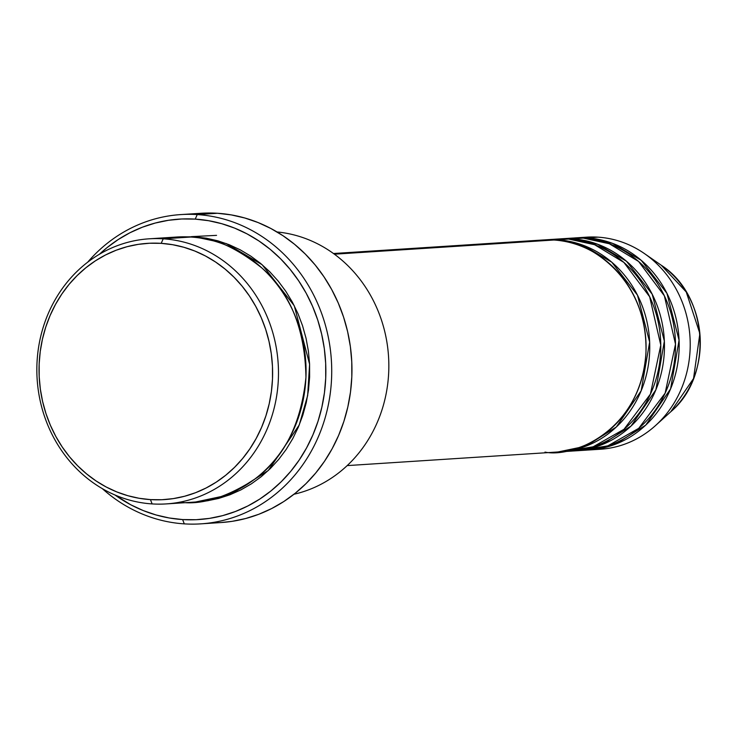 <?xml version="1.0" encoding="UTF-8"?>
<svg xmlns="http://www.w3.org/2000/svg" width="737" height="737" viewBox="0 0 737 737"><rect width="100%" height="100%" fill="white"/><g stroke="black" fill="none" stroke-linecap="round" stroke-linejoin="round"><path stroke-width="1.11" d="M573.837 238.014A106.257 96.611 86.3 0 1 575.671 237.876A106.257 96.611 86.3 0 1 586.965 237.876L598.002 237.157L586.965 237.876A106.257 96.611 86.3 0 1 679.173 343.893A106.257 96.611 86.3 0 1 589.379 449.948L600.415 449.238A106.257 96.611 -93.7 0 0 690.21 343.175A106.257 96.611 -93.7 0 0 598.002 237.157A106.257 96.611 86.3 0 1 644.433 253.574L661.292 265.265L686.239 291.981L699.874 333.557L693.535 378.532L670.753 411.771A90.531 82.314 -93.7 0 0 661.292 265.265C708.432 295.362 713.637 375.852 670.753 411.771L655.543 425.535A106.257 96.611 86.3 0 1 594.879 449.423M347.173 465.6L556.269 452.085A106.257 96.611 -93.7 0 0 646.073 346.031A106.257 96.611 -93.7 0 0 553.865 240.013L531.368 241.46M559.945 451.855L570.982 451.136A106.257 96.611 -93.7 0 0 660.785 345.082A106.257 96.611 -93.7 0 0 568.577 239.064L557.541 239.774A106.257 96.611 86.3 0 0 546.246 239.774A106.257 96.611 86.3 0 0 544.413 239.912L557.541 239.774A106.257 96.611 86.3 0 1 649.748 345.791A106.257 96.611 86.3 0 1 559.945 451.855A106.257 96.611 86.3 0 1 558.112 451.947L585.924 446.152L616.298 427.027L641.172 390.767L649.647 342.097L637.487 295.168L611.784 262.215L583.041 245.228L557.541 239.774L568.577 239.064L551.773 239.589M574.667 450.897L585.694 450.187A106.257 96.611 -93.7 0 0 675.497 344.124A106.257 96.611 -93.7 0 0 583.289 238.106L572.253 238.825A106.257 96.611 86.3 0 0 560.958 238.825A106.257 96.611 86.3 0 0 559.125 238.963L572.253 238.825A106.257 96.611 86.3 0 1 664.461 344.842A106.257 96.611 86.3 0 1 574.667 450.897A106.257 96.611 86.3 0 1 572.824 450.998L600.637 445.203L631.01 426.078L655.884 389.818L664.359 341.139L652.199 294.21L626.496 261.257L597.753 244.279L572.253 238.825L583.289 238.106L566.486 238.641M166.221 503.915L193.813 502.127A132.826 120.767 -93.7 0 0 306.058 369.55A132.826 120.767 -93.7 0 0 190.809 237.028L163.218 238.816L161.191 243.348A128.395 116.741 86.3 0 1 272.497 378.956A128.395 116.741 86.3 0 1 150.449 499.612L152.108 503.915A132.826 120.767 -93.7 0 0 278.356 379.094A132.826 120.767 -93.7 0 0 163.218 238.816A132.826 120.767 86.3 0 1 278.475 371.337A132.826 120.767 86.3 0 1 166.221 503.915A132.826 120.767 86.3 0 1 152.108 503.915A132.826 120.767 86.3 0 1 36.85 371.393A132.826 120.767 86.3 0 1 149.095 238.816A132.826 120.767 86.3 0 1 163.218 238.816L190.809 237.028L162.951 238.797M277.029 231.962A132.826 120.767 86.3 0 1 388.537 356.45A132.826 120.767 86.3 0 1 293.98 494.251A132.826 120.767 -93.7 0 0 388.537 356.45A132.826 120.767 -93.7 0 0 277.029 231.962M197.249 214.578L195.222 219.119A150.532 136.87 86.3 0 1 325.717 378.109A150.532 136.87 86.3 0 1 182.629 519.567L184.287 523.869A154.963 140.896 -93.7 0 0 331.576 378.247A154.963 140.896 -93.7 0 0 197.249 214.578A154.963 140.896 86.3 0 1 331.714 369.191A154.963 140.896 86.3 0 1 200.759 523.86A154.963 140.896 86.3 0 1 184.287 523.869A154.963 140.896 86.3 0 1 102.314 488.631A154.963 140.896 -93.7 0 0 184.287 523.869L182.629 519.567L196.07 519.705L209.437 518.387L222.611 515.642L235.453 511.487L247.853 505.96L259.691 499.115L270.838 491.026L281.202 481.758L290.673 471.413L299.167 460.091L306.592 447.884L312.893 434.922L317.997 421.334L321.857 407.239L324.437 392.784L325.717 378.109L325.671 363.341L324.317 348.629L321.654 334.119L317.711 319.95L312.534 306.251L306.159 293.169L298.66 280.815L290.102 269.309L280.576 258.779L270.157 249.299L258.963 240.99L247.088 233.905L234.661 228.129L221.791 223.716L208.599 220.704L195.222 219.119L181.79 218.981L168.423 220.299L155.249 223.044L142.398 227.199L129.998 232.726L118.169 239.571L107.022 247.66L99.449 254.237A150.532 136.87 86.3 0 1 195.222 219.119L197.249 214.578L217.479 213.269L197.249 214.578A154.963 140.896 -93.7 0 0 87.685 262.188A154.963 140.896 86.3 0 1 180.777 214.587A154.963 140.896 86.3 0 1 197.249 214.578M195.655 501.989L230.441 494.582L268.323 470.482L299.222 425.028L307.651 395.603L309.595 364.235L294.275 305.754L262.16 264.73L226.287 243.588L194.485 236.789L178.52 236.927L194.485 236.789L206.286 238.189L217.922 240.842L229.281 244.739L240.253 249.843L250.718 256.089L260.603 263.422L269.788 271.787L278.199 281.083L285.753 291.226L292.368 302.133L297.988 313.676L302.557 325.763L306.039 338.265L308.388 351.061L309.586 364.041L309.623 377.077L308.499 390.03L306.224 402.78L302.815 415.217L298.31 427.211L292.755 438.644L286.196 449.413L278.706 459.409L270.341 468.539L261.202 476.71L251.363 483.85L240.925 489.884L229.981 494.757L218.649 498.433L207.023 500.856L195.231 502.017M216.558 235.361L191.436 236.641M544.975 452.094C573.036 458.165 641.365 430.638 645.971 352.24C647.943 273.667 582.285 237.554 553.865 240.013L334.395 254.191L553.865 240.013A106.257 96.611 -93.7 0 0 542.57 240.013L333.474 253.519M200.759 523.86L220.989 522.551A154.963 140.896 -93.7 0 0 351.945 367.883A154.963 140.896 -93.7 0 0 217.479 213.269A154.963 140.896 -93.7 0 0 201.008 213.279L180.777 214.587M644.433 253.574A106.257 96.611 86.3 0 1 655.543 425.535M589.379 449.948A106.257 96.611 86.3 0 1 587.536 450.049L615.349 444.254L645.723 425.129L670.596 388.86L679.072 340.19L666.911 293.262L641.208 260.308L612.465 243.33L586.965 237.876M580.166 450.371L607.804 445.876L638.739 428.326L665.143 393.153L675.497 344.179L664.369 295.813L638.601 261.469L609.306 243.754L583.289 238.106A106.257 96.611 -93.7 0 0 571.995 238.115L560.958 238.825M581.207 237.692A106.257 96.611 86.3 0 1 598.002 237.157A106.257 96.611 -93.7 0 0 586.707 237.157L575.671 237.876M161.191 243.348L149.731 243.228L138.326 244.352L127.096 246.692L116.133 250.239L105.557 254.956L95.469 260.787L85.962 267.688L77.118 275.592L69.038 284.418L61.797 294.081L55.459 304.492L50.088 315.547L45.731 327.136L42.442 339.158L40.24 351.485L39.153 364.004L39.19 376.607L40.351 389.145L42.617 401.527L45.98 413.614L50.392 425.295L55.828 436.451L62.23 446.99L69.527 456.802L77.652 465.784L86.542 473.863L96.086 480.957L106.211 487L116.814 491.929L127.796 495.697L139.044 498.267L150.449 499.612L161.91 499.732L173.315 498.608L184.554 496.268L195.508 492.721L206.084 488.005L216.171 482.173L225.688 475.273L234.523 467.369L242.602 458.543L249.843 448.879L256.181 438.469L261.552 427.423L265.91 415.825L269.198 403.812L271.4 391.476L272.497 378.956L272.46 366.363L271.299 353.815L269.023 341.434L265.67 329.347L261.248 317.675L255.813 306.509L249.419 295.97L242.114 286.159L233.988 277.176L225.107 269.097L215.554 262.003L205.43 255.96L194.826 251.031L183.854 247.273L172.605 244.702L161.191 243.348L163.218 238.816A132.826 120.767 -93.7 0 0 36.97 363.627A132.826 120.767 -93.7 0 0 152.108 503.915L150.449 499.612A128.395 116.741 86.3 0 1 39.153 364.004A128.395 116.741 86.3 0 1 161.191 243.348M179.699 502.127C200.602 505.241 225.107 497.954 253.224 480.257C283.478 459.114 301.055 424.798 305.947 377.307C305.044 329.448 290.433 293.068 262.114 268.176C235.628 246.987 211.86 236.605 190.809 237.028A132.826 120.767 -93.7 0 0 176.687 237.028L149.095 238.816M115.009 495.006L130.762 504.781L143.199 510.557L156.069 514.97L169.252 517.982L182.629 519.567A150.532 136.87 86.3 0 1 115.009 495.006M200.897 213.288L217.479 213.269L231.252 214.9L244.822 218.005L258.079 222.546L270.875 228.498L283.091 235.785L294.616 244.343L305.339 254.099L315.15 264.942L323.958 276.78L331.678 289.503L338.237 302.971L343.571 317.067L347.624 331.659L350.37 346.593L351.761 361.738L351.807 376.939L350.499 392.047L347.836 406.935L343.866 421.435L338.605 435.429L332.129 448.769L324.473 461.334L315.731 472.988L305.984 483.647L295.316 493.182L283.837 501.51L271.658 508.548L258.899 514.242L245.67 518.516L232.109 521.345L220.888 522.561M565.454 451.32L593.092 446.825L624.027 429.275L650.43 394.102L660.785 345.137L649.656 296.771L623.889 262.418L594.584 244.712L568.577 239.064A106.257 96.611 -93.7 0 0 557.283 239.064L546.246 239.774M206.636 500.534L208.488 500.616M597.348 244.131L588.835 242.749M610.254 440.864L601.862 443.398"/></g></svg>
